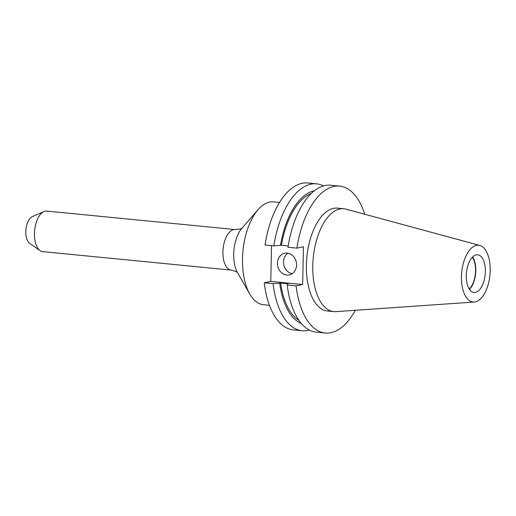 <?xml version="1.0" encoding="UTF-8"?>
<svg xmlns="http://www.w3.org/2000/svg" width="516" height="516" viewBox="0 0 516 516"><rect width="100%" height="100%" fill="white"/><g stroke="black" fill="none" stroke-linecap="round" stroke-linejoin="round"><path stroke-width="0.77" d="M296.558 265.011A11.075 9.494 -101.7 0 0 284.748 253.233A11.075 9.494 -101.7 0 0 277.434 263.134A11.075 9.494 -101.7 0 0 289.244 274.918A11.075 9.494 -101.7 0 0 296.558 265.011M287.922 253.201A11.075 9.494 -101.7 0 0 283.523 261.876A11.075 9.494 -101.7 0 0 292.159 273.686M472.372 257.226A18.453 9.172 -84.4 0 1 475.546 270.758A18.453 9.172 -84.4 0 1 469.257 289.037M472.63 256.968A18.924 9.404 -84.4 0 1 475.784 270.707A18.924 9.404 -84.4 0 1 469.457 289.334M466.296 275.596A18.924 9.404 -84.4 0 1 477.674 254.788A18.924 9.404 -84.4 0 1 485.363 271.648A18.924 9.404 -84.4 0 1 473.985 292.456A18.924 9.404 -84.4 0 1 466.296 275.596M490.2 270.642A28.528 14.177 -84.4 0 1 474.236 302.034A28.528 14.177 -84.4 0 1 461.459 276.595A28.528 14.177 -84.4 0 1 479.783 245.442A28.528 14.177 -84.4 0 1 490.2 270.642M474.236 302.034L335.916 311.638A51.671 25.677 -84.4 0 1 333.762 311.606A51.671 25.677 -84.4 0 1 312.78 265.579A51.671 25.677 -84.4 0 1 343.843 208.767A51.671 25.677 -84.4 0 1 345.959 209.154L479.783 245.442M40.119 250.628L29.67 243.384A13.951 6.934 -84.4 0 1 25.8 231.645A13.951 6.934 -84.4 0 1 32.295 216.63L43.944 211.554A20.369 10.127 -84.4 0 1 46.711 211.083L235.18 229.555A20.369 10.127 -84.4 0 0 222.925 251.956A20.369 10.127 -84.4 0 0 231.2 270.107L42.738 251.627A20.369 10.127 -84.4 0 1 40.119 250.628A20.369 10.127 -84.4 0 1 34.462 233.484A20.369 10.127 -84.4 0 1 43.944 211.554M269.442 305.304L263.489 304.717A51.671 25.677 -84.4 0 1 249.763 294.017A51.671 25.677 -84.4 0 1 242.507 258.69A51.671 25.677 -84.4 0 1 258.032 209.709A51.671 25.677 -84.4 0 1 273.577 201.879L279.524 202.459M333.762 311.606L327.389 310.987A51.671 25.677 -84.4 0 1 306.401 264.953A51.671 25.677 -84.4 0 1 337.47 208.142L343.843 208.767M339.631 186.102A73.814 36.681 -84.4 0 0 296.906 248.131L288.005 247.261A73.814 36.681 -84.4 0 1 288.225 245.842A73.814 36.681 -84.4 0 1 330.73 185.231L339.631 186.102A73.814 36.681 -84.4 0 1 364.767 214.256M288.205 245.951L281.439 245.287L273.861 245.874L265.031 245.01A73.814 36.681 -84.4 0 1 307.762 182.98L316.592 183.844A73.814 36.681 -84.4 0 1 323.526 185.928M273.861 245.874A73.814 36.681 -84.4 0 1 316.592 183.844M288.005 247.261L288.16 246.242M281.439 245.287A65.513 32.56 -84.4 0 1 311.335 193.455M280.485 245.487A67.332 33.463 -84.4 0 1 314.315 190.843M355.35 310.29A73.814 36.681 -84.4 0 1 325.228 333.02A73.814 36.681 -84.4 0 1 296.113 285.87L287.212 285A73.814 36.681 -84.4 0 0 316.327 332.149L325.228 333.02M309.394 330.066A73.814 36.681 -84.4 0 1 302.183 330.762A73.814 36.681 -84.4 0 1 273.074 283.613L264.244 282.749L270.777 281.394L271.526 245.642M302.183 330.762L293.352 329.898A73.814 36.681 -84.4 0 1 264.244 282.749M296.906 248.131L303.44 246.777L302.653 284.516L270.777 281.394M296.113 285.87L302.653 284.516M298.893 320.313A65.513 32.56 -84.4 0 1 280.646 283.032L288.328 283.787L287.373 283.981L287.212 285M301.312 323.455A67.332 33.463 -84.4 0 1 279.698 283.226L280.646 283.032M273.074 283.613L279.698 283.226M258.032 209.709L241.862 228.291A27.18 13.506 95.6 0 0 233.696 254.059A27.18 13.506 95.6 0 0 237.515 272.648L249.763 294.017M242.172 227.969C242.565 228.536 240.23 229.065 235.18 229.555M288.122 246.467L288.225 245.842M237.753 273.029C237.483 272.106 235.302 271.132 231.2 270.107"/></g></svg>
